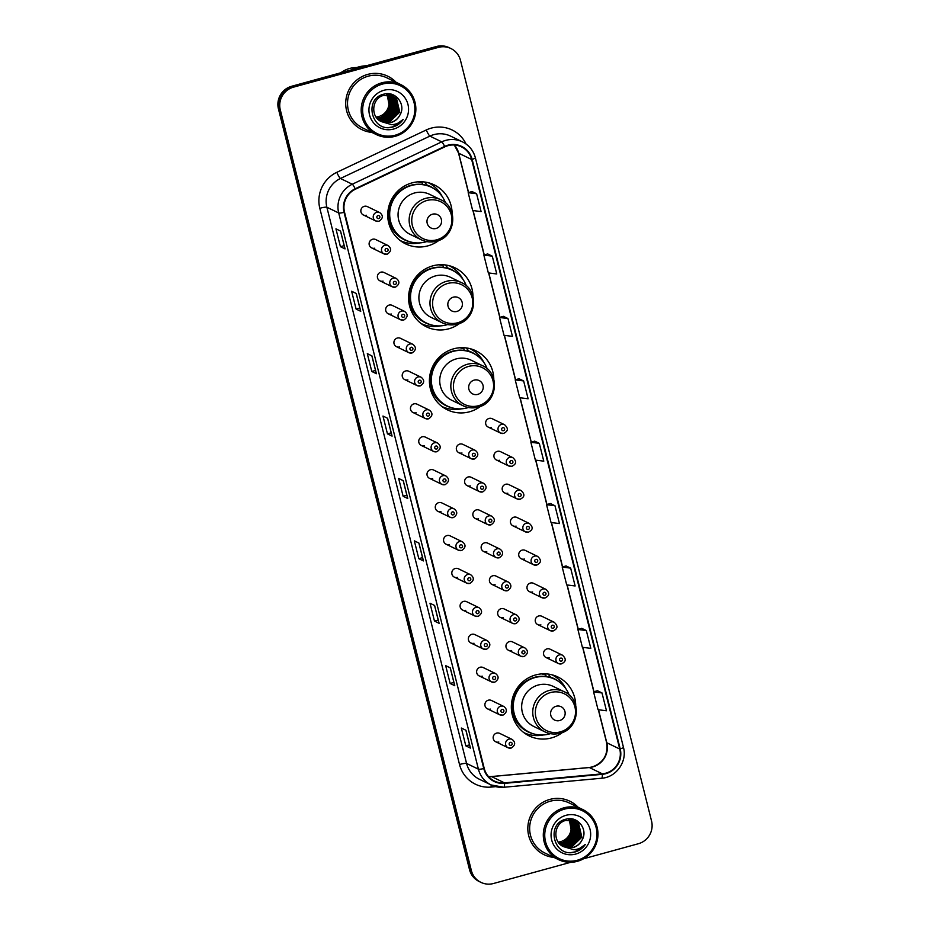 <?xml version="1.0" encoding="UTF-8"?>
<svg xmlns="http://www.w3.org/2000/svg" width="930" height="930" viewBox="0 0 930 930"><rect width="100%" height="100%" fill="white"/><g stroke="black" fill="none" stroke-linecap="round" stroke-linejoin="round"><path stroke-width="1.4" d="M575.717 705.347A32.771 32.062 115.9 0 0 557.826 676.947A32.771 32.062 115.9 0 0 535.61 674.948A32.771 32.062 115.9 0 0 511.512 703.545A32.771 32.062 115.9 0 0 529.216 735.932A32.771 32.062 115.9 0 0 551.432 737.932A32.771 32.062 115.9 0 0 562.604 732.398M524.985 733.456A32.771 32.062 115.9 0 0 527.659 734.142M493.795 379.208A32.771 32.062 115.9 0 0 475.904 350.808A32.771 32.062 115.9 0 0 453.689 348.808A32.771 32.062 115.9 0 0 429.59 377.406A32.771 32.062 115.9 0 0 447.295 409.793A32.771 32.062 115.9 0 0 469.511 411.792A32.771 32.062 115.9 0 0 480.682 406.259M443.064 407.317A32.771 32.062 115.9 0 0 445.737 408.003M472.963 296.252A32.771 32.062 115.9 0 0 455.072 267.852A32.771 32.062 115.9 0 0 432.857 265.841A32.771 32.062 115.9 0 0 408.747 294.45A32.771 32.062 115.9 0 0 426.463 326.825A32.771 32.062 115.9 0 0 448.678 328.836A32.771 32.062 115.9 0 0 459.839 323.291M422.232 324.349A32.771 32.062 115.9 0 0 424.894 325.035M452.12 213.284A32.771 32.062 115.9 0 0 434.229 184.884A32.771 32.062 115.9 0 0 412.013 182.885A32.771 32.062 115.9 0 0 387.903 211.482A32.771 32.062 115.9 0 0 405.62 243.869A32.771 32.062 115.9 0 0 427.835 245.869A32.771 32.062 115.9 0 0 439.007 240.335M401.388 241.393A32.771 32.062 115.9 0 0 404.062 242.079M387.159 254.181A4.638 4.534 -64.1 0 1 381.509 249.321A4.638 4.534 -64.1 0 1 388.066 245.555L375.685 239.545A4.638 4.534 115.9 0 0 369.129 243.311A4.638 4.534 115.9 0 0 374.778 248.182M395.436 287.103A4.638 4.534 -64.1 0 1 389.786 282.243A4.638 4.534 -64.1 0 1 396.331 278.477L383.962 272.467A4.638 4.534 115.9 0 0 377.406 276.233A4.638 4.534 115.9 0 0 383.055 281.104M403.701 320.025A4.638 4.534 -64.1 0 1 398.052 315.165A4.638 4.534 -64.1 0 1 404.608 311.399L392.228 305.389A4.638 4.534 115.9 0 0 385.671 309.155A4.638 4.534 115.9 0 0 391.321 314.026M411.967 352.947A4.638 4.534 -64.1 0 1 406.317 348.087A4.638 4.534 -64.1 0 1 412.874 344.321L400.493 338.322A4.638 4.534 115.9 0 0 393.936 342.077A4.638 4.534 115.9 0 0 399.598 346.948M420.244 385.88A4.638 4.534 -64.1 0 1 414.594 381.009A4.638 4.534 -64.1 0 1 421.151 377.243L408.77 371.244A4.638 4.534 115.9 0 0 402.213 374.999A4.638 4.534 115.9 0 0 407.863 379.87M428.509 418.802A4.638 4.534 -64.1 0 1 422.859 413.931A4.638 4.534 -64.1 0 1 429.416 410.165L417.035 404.166A4.638 4.534 115.9 0 0 410.479 407.933A4.638 4.534 115.9 0 0 416.129 412.792M436.775 451.724A4.638 4.534 -64.1 0 1 431.125 446.853A4.638 4.534 -64.1 0 1 437.681 443.087L425.301 437.088A4.638 4.534 115.9 0 0 418.756 440.855A4.638 4.534 115.9 0 0 424.406 445.714M445.052 484.646A4.638 4.534 -64.1 0 1 439.402 479.775A4.638 4.534 -64.1 0 1 445.958 476.009L433.578 470.01A4.638 4.534 115.9 0 0 427.021 473.777A4.638 4.534 115.9 0 0 432.671 478.636M453.317 517.568A4.638 4.534 -64.1 0 1 447.667 512.697A4.638 4.534 -64.1 0 1 454.224 508.931L441.843 502.932A4.638 4.534 115.9 0 0 435.287 506.699A4.638 4.534 115.9 0 0 440.936 511.558M461.594 550.49A4.638 4.534 -64.1 0 1 455.944 545.619A4.638 4.534 -64.1 0 1 462.489 541.865L450.12 535.854A4.638 4.534 115.9 0 0 443.564 539.621A4.638 4.534 115.9 0 0 449.213 544.48M469.859 583.412A4.638 4.534 -64.1 0 1 464.21 578.541A4.638 4.534 -64.1 0 1 470.766 574.787L458.385 568.776A4.638 4.534 115.9 0 0 451.829 572.543A4.638 4.534 115.9 0 0 457.479 577.414M478.125 616.334A4.638 4.534 -64.1 0 1 472.475 611.475A4.638 4.534 -64.1 0 1 479.031 607.709L466.651 601.698A4.638 4.534 115.9 0 0 460.094 605.465A4.638 4.534 115.9 0 0 465.744 610.336M486.402 649.256A4.638 4.534 -64.1 0 1 480.752 644.397A4.638 4.534 -64.1 0 1 487.297 640.631L474.928 634.62A4.638 4.534 115.9 0 0 468.371 638.387A4.638 4.534 115.9 0 0 474.021 643.258M494.667 682.178A4.638 4.534 -64.1 0 1 489.017 677.319A4.638 4.534 -64.1 0 1 495.574 673.553L483.193 667.542A4.638 4.534 115.9 0 0 476.637 671.309A4.638 4.534 115.9 0 0 482.286 676.18M502.932 715.1A4.638 4.534 -64.1 0 1 497.283 710.241A4.638 4.534 -64.1 0 1 503.839 706.475L491.459 700.476A4.638 4.534 115.9 0 0 484.914 704.231A4.638 4.534 115.9 0 0 490.563 709.102M511.209 748.022A4.638 4.534 -64.1 0 1 505.56 743.163A4.638 4.534 -64.1 0 1 512.116 739.397L499.736 733.398A4.638 4.534 115.9 0 0 493.179 737.153A4.638 4.534 115.9 0 0 498.829 742.024M378.894 221.259A4.638 4.534 -64.1 0 1 373.244 216.388A4.638 4.534 -64.1 0 1 379.8 212.633L367.42 206.623A4.638 4.534 115.9 0 0 360.863 210.389A4.638 4.534 115.9 0 0 366.513 215.26M474.358 459.002A4.638 4.534 -64.1 0 1 468.708 454.131A4.638 4.534 -64.1 0 1 475.265 450.364L462.884 444.366A4.638 4.534 115.9 0 0 456.339 448.132A4.638 4.534 115.9 0 0 461.989 452.991M482.635 491.924A4.638 4.534 -64.1 0 1 476.985 487.053A4.638 4.534 -64.1 0 1 483.542 483.298L471.161 477.288A4.638 4.534 115.9 0 0 464.605 481.054A4.638 4.534 115.9 0 0 470.255 485.913M490.901 524.846A4.638 4.534 -64.1 0 1 485.251 519.975A4.638 4.534 -64.1 0 1 491.807 516.22L479.427 510.21A4.638 4.534 115.9 0 0 472.87 513.976A4.638 4.534 115.9 0 0 478.52 518.847M499.178 557.768A4.638 4.534 -64.1 0 1 493.528 552.908A4.638 4.534 -64.1 0 1 500.073 549.142L487.704 543.132A4.638 4.534 115.9 0 0 481.147 546.898A4.638 4.534 115.9 0 0 486.797 551.769M507.443 590.69A4.638 4.534 -64.1 0 1 501.793 585.83A4.638 4.534 -64.1 0 1 508.35 582.064L495.969 576.054A4.638 4.534 115.9 0 0 489.413 579.82A4.638 4.534 115.9 0 0 495.062 584.691M515.708 623.612A4.638 4.534 -64.1 0 1 510.059 618.752A4.638 4.534 -64.1 0 1 516.615 614.986L504.234 608.976A4.638 4.534 115.9 0 0 497.678 612.742A4.638 4.534 115.9 0 0 503.328 617.613M523.985 656.534A4.638 4.534 -64.1 0 1 518.336 651.674A4.638 4.534 -64.1 0 1 524.88 647.908L512.511 641.898A4.638 4.534 115.9 0 0 505.955 645.664A4.638 4.534 115.9 0 0 511.605 650.535M503.676 433.357A4.638 4.534 -64.1 0 1 498.027 428.486A4.638 4.534 -64.1 0 1 504.583 424.731L492.202 418.721A4.638 4.534 115.9 0 0 485.646 422.487A4.638 4.534 115.9 0 0 491.296 427.347M511.942 466.279A4.638 4.534 -64.1 0 1 506.292 461.408A4.638 4.534 -64.1 0 1 512.849 457.653L500.468 451.643A4.638 4.534 115.9 0 0 493.923 455.409A4.638 4.534 115.9 0 0 499.573 460.28M520.219 499.201A4.638 4.534 -64.1 0 1 514.569 494.33A4.638 4.534 -64.1 0 1 521.125 490.575L508.745 484.565A4.638 4.534 115.9 0 0 502.188 488.331A4.638 4.534 115.9 0 0 507.838 493.202M528.484 532.123A4.638 4.534 -64.1 0 1 522.834 527.264A4.638 4.534 -64.1 0 1 529.391 523.497L517.01 517.487A4.638 4.534 115.9 0 0 510.454 521.253A4.638 4.534 115.9 0 0 516.104 526.124M536.761 565.045A4.638 4.534 -64.1 0 1 531.1 560.186A4.638 4.534 -64.1 0 1 537.656 556.419L525.287 550.409A4.638 4.534 115.9 0 0 518.731 554.175A4.638 4.534 115.9 0 0 524.38 559.046M545.027 597.967A4.638 4.534 -64.1 0 1 539.377 593.108A4.638 4.534 -64.1 0 1 545.933 589.341L533.553 583.331A4.638 4.534 115.9 0 0 526.996 587.097A4.638 4.534 115.9 0 0 532.646 591.968M553.292 630.889A4.638 4.534 -64.1 0 1 547.642 626.029A4.638 4.534 -64.1 0 1 554.199 622.263L541.818 616.264A4.638 4.534 115.9 0 0 535.262 620.019A4.638 4.534 115.9 0 0 540.911 624.89M561.569 663.822A4.638 4.534 -64.1 0 1 555.919 658.952A4.638 4.534 -64.1 0 1 562.464 655.185L550.095 649.187A4.638 4.534 115.9 0 0 543.538 652.941A4.638 4.534 115.9 0 0 549.188 657.812M544.422 673.797A29.993 29.341 -64.1 0 1 545.619 674.238M462.501 347.657A29.993 29.341 -64.1 0 1 463.698 348.099M441.657 264.701A29.993 29.341 -64.1 0 1 442.866 265.131M420.825 181.734A29.993 29.341 -64.1 0 1 422.022 182.175M431.857 184.768A32.771 32.062 115.9 0 0 429.672 183.094M452.689 267.735A32.771 32.062 115.9 0 0 450.504 266.061M473.533 350.691A32.771 32.062 115.9 0 0 471.347 349.017M555.454 676.831A32.771 32.062 115.9 0 0 553.269 675.157M583.529 858.785L638.375 843.731A18.554 18.147 115.9 0 0 651.558 821.051L460.49 60.38A18.554 18.147 115.9 0 0 450.922 48.534L449.074 47.639A18.554 18.147 115.9 0 0 436.496 46.5L291.625 86.269A18.554 18.147 115.9 0 0 278.442 108.95L469.511 869.62A18.554 18.147 115.9 0 0 479.078 881.466L480.008 881.919A18.554 18.147 115.9 0 1 470.441 870.073A18.554 18.147 115.9 0 0 480.008 881.919L480.926 882.361A18.554 18.147 115.9 0 0 493.505 883.5L570.776 862.284M450.922 48.534A18.554 18.147 115.9 0 0 438.344 47.395L293.485 87.164L292.555 86.722A18.554 18.147 115.9 0 0 279.372 109.391L470.441 870.073L279.372 109.391A18.554 18.147 115.9 0 1 292.555 86.722L437.425 46.953L292.555 86.722L291.625 86.269M449.992 48.081A18.554 18.147 115.9 0 0 437.425 46.953A18.554 18.147 115.9 0 1 449.992 48.081M367.699 74.412A29.69 29.039 115.9 0 0 345.867 100.324A29.69 29.039 115.9 0 0 361.91 129.642A29.69 29.039 115.9 0 0 371.814 132.386A29.69 29.039 115.9 0 1 361.91 129.642A29.69 29.039 115.9 0 1 345.867 100.324A29.69 29.039 115.9 0 1 367.699 74.412A29.69 29.039 115.9 0 1 387.822 76.225A29.69 29.039 115.9 0 0 367.699 74.412M549.816 799.428A29.69 29.039 115.9 0 0 527.984 825.34A29.69 29.039 115.9 0 0 544.027 854.67A29.69 29.039 115.9 0 0 553.931 857.402A29.69 29.039 115.9 0 1 544.027 854.67A29.69 29.039 115.9 0 1 527.984 825.34A29.69 29.039 115.9 0 1 549.816 799.428A29.69 29.039 115.9 0 1 569.939 801.253A29.69 29.039 115.9 0 0 549.816 799.428M448.039 145.661A19.786 19.356 -64.1 0 1 471.661 159.507L619.74 749.034A19.786 19.356 -64.1 0 1 602.326 773.83L504.513 782.874A19.786 19.356 -64.1 0 1 484.228 768.424L344.53 212.214A19.786 19.356 -64.1 0 1 355.388 189.22L444.842 146.847A19.786 19.356 -64.1 0 1 448.039 145.661M447.923 145.185A20.286 19.844 115.9 0 0 444.645 146.405L355.19 188.767A20.286 19.844 115.9 0 0 344.053 212.354L483.763 768.552A20.286 19.844 115.9 0 0 504.548 783.362L602.361 774.318A20.286 19.844 115.9 0 0 620.205 748.906L472.138 159.379A20.286 19.844 115.9 0 0 447.923 145.185M597.42 690.711L602.001 692.943L593.573 691.874L597.42 690.711M586.33 630.54L577.902 629.482L582.378 647.303L590.806 648.361L586.33 630.54L581.715 628.331M570.66 568.137L562.22 567.079L566.707 584.912L575.135 585.97L570.66 568.137L566.033 565.928M550.397 503.514L554.977 505.746L546.549 504.676L550.397 503.514M476.613 193.742L468.185 192.684L472.661 210.517L481.089 211.575L476.613 193.742L471.998 191.534M492.284 256.145L483.856 255.087L488.331 272.909L496.76 273.966L492.284 256.145L487.669 253.937M503.374 316.316L507.966 318.537L499.526 317.479L503.374 316.316M523.637 380.94L515.208 379.882L519.684 397.715L528.112 398.772L523.637 380.94L519.01 378.731M539.307 443.343L530.879 442.285L535.355 460.106L543.783 461.164L539.307 443.343L534.692 441.134M396.11 82.305A29.69 29.039 115.9 0 0 387.822 76.225A29.69 29.039 115.9 0 1 396.11 82.305M578.216 807.333A29.69 29.039 115.9 0 0 569.939 801.253L569.939 801.253A29.69 29.039 115.9 0 1 578.216 807.333M293.485 87.164A18.554 18.147 115.9 0 0 280.29 109.845L471.359 870.527A18.554 18.147 115.9 0 0 480.926 882.361M439.1 623.309L434.473 621.066L429.997 603.245L434.624 605.488L439.1 623.309A4.952 0.674 -14.1 0 1 439.018 623.228A4.952 0.674 -14.1 0 0 439.018 623.228L434.554 605.453L439.018 623.228M454.77 685.712L450.143 683.469L445.668 665.636L450.294 667.88L454.77 685.712A4.952 0.674 -14.1 0 1 454.689 685.619L450.225 667.845L454.689 685.608A4.952 0.674 -14.1 0 0 454.689 685.619M470.452 748.115L465.825 745.86L461.338 728.039L465.965 730.283L470.452 748.115A4.952 0.674 -14.1 0 1 470.359 748.022A4.952 0.674 -14.1 0 0 470.359 748.022L465.895 730.248L470.359 748.022M392.076 436.112L387.45 433.868L382.974 416.036L387.601 418.291L392.076 436.112A4.952 0.674 -14.1 0 1 391.995 436.031L387.531 418.244L391.995 436.019A4.952 0.674 -14.1 0 0 391.995 436.031M376.406 373.721L371.779 371.465L367.303 353.644L371.93 355.888L376.406 373.721A4.952 0.674 -14.1 0 1 376.325 373.627A4.952 0.674 -14.1 0 0 376.325 373.627L371.849 355.853L376.325 373.627M360.735 311.318L356.109 309.074L351.621 291.241L356.26 293.485L360.735 311.318A4.952 0.674 -14.1 0 1 360.642 311.225A4.952 0.674 -14.1 0 0 360.642 311.225L356.178 293.45L360.642 311.225M345.053 248.915L340.426 246.671L335.951 228.838L340.578 231.093L345.053 248.915A4.952 0.674 -14.1 0 1 344.972 248.833A4.952 0.674 -14.1 0 0 344.972 248.833L340.508 231.047L344.972 248.833M423.429 560.918L418.802 558.663L414.327 540.841L418.953 543.085L423.429 560.918A4.952 0.674 -14.1 0 1 423.336 560.825L418.872 543.05L423.336 560.813A4.952 0.674 -14.1 0 0 423.336 560.825M407.759 498.515L403.132 496.271L398.645 478.439L403.271 480.682L407.759 498.515A4.952 0.674 -14.1 0 1 407.666 498.422A4.952 0.674 -14.1 0 0 407.666 498.422L403.202 480.647L407.666 498.422M593.573 691.874L598.048 709.706L606.476 710.764L602.001 692.943M499.526 317.479L504.002 335.312L512.442 336.369L507.966 318.537M546.549 504.676L551.025 522.509L559.465 523.567L554.977 505.746M403.132 496.271L406.863 495.237M418.802 558.663L422.546 557.64M340.426 246.671L344.17 245.648M356.109 309.074L359.84 308.039M371.779 371.465L375.522 370.442M387.45 433.868L391.193 432.845M465.825 745.86L469.557 744.837M450.143 683.469L453.887 682.434M434.473 621.066L438.216 620.043M530.879 442.285L534.727 441.122M515.208 379.882L519.056 378.719M483.856 255.087L487.704 253.925M468.185 192.684L472.033 191.522M562.22 567.079L566.068 565.917M577.902 629.482L581.75 628.32M376.08 117.029A13.985 13.671 115.9 0 0 386.496 94.907M395.169 135.222A26.598 26.017 115.9 0 0 414.071 102.719A26.598 26.017 115.9 0 0 382.335 84.119A26.598 26.017 115.9 0 0 363.432 116.622A26.598 26.017 115.9 0 0 395.169 135.222M395.238 136.303A27.83 27.226 115.9 0 0 415.71 112.019A27.83 27.226 115.9 0 0 400.667 84.525A27.83 27.226 115.9 0 0 381.8 82.817A27.83 27.226 115.9 0 0 361.34 107.101A27.83 27.226 115.9 0 0 376.371 134.594A27.83 27.226 115.9 0 0 395.238 136.303M400.667 84.525L387.02 77.899A27.83 27.226 115.9 0 0 368.152 76.202A27.83 27.226 115.9 0 0 347.68 100.487A27.83 27.226 115.9 0 0 362.723 127.98L376.371 134.594M366.304 65.774A33.399 32.666 115.9 0 0 358.713 66.925A33.399 32.666 115.9 0 0 351.563 69.82M356.632 67.564A26.284 25.715 115.9 0 0 340.799 72.773M388.136 94.907L390.937 107.868L380.847 117.633L376.894 118.087M388.996 94.988L392.402 108.589L382.323 118.354L377.475 118.749M388.787 94.965L392.042 108.403L381.951 118.168L377.324 118.587M389.833 95.127L390.74 95.988L393.878 109.298L383.788 119.063L378.092 119.354M389.635 95.093L393.506 109.124L383.416 118.889L377.929 119.214M390.658 95.313L392.216 96.697L395.343 110.007L385.252 119.772L378.719 119.912M390.449 95.267L391.844 96.522L394.971 109.833L384.892 119.598L378.568 119.784M391.449 95.558L393.681 97.406L396.808 110.728L386.729 120.493L379.382 120.423M391.251 95.488L393.32 97.232L396.447 110.542L386.357 120.307L379.219 120.307M392.216 95.848L395.157 98.127L398.284 111.437L388.194 121.202L380.068 120.888M392.018 95.767L394.785 97.941L397.912 111.263L387.833 121.028L379.893 120.772M399.865 115.146C406.468 104.613 395.552 90.733 384.125 94.104C363.363 98.313 371.419 132.165 391.786 127.259L392.786 127.015C397.145 125.771 400.609 123.248 403.19 119.459C400.04 122.562 396.261 124.329 391.867 124.736L381.312 121.597L390.972 122.551C394.971 121.365 397.935 118.901 399.865 115.146C397.796 118.912 394.762 121.342 390.763 122.446L381.312 121.597C370.07 116.773 371.826 98.057 383.648 95.406L392.96 96.174L396.622 98.836L399.749 112.146L389.67 121.911L380.765 121.307M392.774 96.092L396.25 98.661L399.389 111.972L389.298 121.737L380.591 121.214M383.881 90.291A20.169 19.728 115.9 0 0 369.547 114.948A20.169 19.728 115.9 0 0 393.623 129.049A20.169 19.728 115.9 0 0 407.956 104.404A20.169 19.728 115.9 0 0 383.881 90.291M387.24 94.883L389.472 107.159L383.486 115.111L384.59 115.646L390.565 107.694L387.915 94.895M403.19 119.459L392.623 126.933L389.24 127.491M436.065 228.466A7.417 7.254 115.9 0 0 441.343 219.399A7.417 7.254 115.9 0 0 432.485 214.202A7.417 7.254 115.9 0 0 427.207 223.281A7.417 7.254 115.9 0 0 436.065 228.466M440.727 199.729L429.637 194.347A22.262 21.774 115.9 0 0 398.18 212.412A22.262 21.774 115.9 0 0 410.211 234.406L421.302 239.789C426.196 242.091 431.264 242.556 436.53 241.172C455.758 237.022 458.792 207.274 440.727 199.729A22.262 21.774 115.9 0 0 409.27 217.794A22.262 21.774 115.9 0 0 421.302 239.789M445.54 202.914A29.376 28.737 115.9 0 0 431.357 187.279A29.376 28.737 115.9 0 0 411.444 185.477A29.376 28.737 115.9 0 0 389.844 211.11A29.376 28.737 115.9 0 0 405.713 240.138A29.376 28.737 115.9 0 0 425.626 241.928A29.376 28.737 115.9 0 0 426.777 241.591M431.357 187.279L430.892 187.046A29.376 28.737 115.9 0 0 410.979 185.256A29.376 28.737 115.9 0 0 389.379 210.889A29.376 28.737 115.9 0 0 405.259 239.905L405.713 240.138M422.232 183.012A29.376 28.737 115.9 0 0 418 181.838M398.982 191.882A23.192 22.68 115.9 0 0 395.843 194.626M419.744 242.904A32.155 31.457 -64.1 0 1 400.307 240.603M422.615 184.512L421.929 181.769M424.406 181.978L427.23 185.163A29.655 29.004 115.9 0 1 435.449 189.708M410.153 241.835A29.655 29.004 115.9 0 1 395.436 193.893L395.32 193.766M428.37 182.733A32.155 31.457 -64.1 0 1 442.215 196.567M456.897 311.434A7.417 7.254 115.9 0 0 462.175 302.355A7.417 7.254 115.9 0 0 453.317 297.17A7.417 7.254 115.9 0 0 448.039 306.237A7.417 7.254 115.9 0 0 456.897 311.434M461.571 282.685L450.48 277.303A22.262 21.774 115.9 0 0 419.012 295.38A22.262 21.774 115.9 0 0 431.043 317.374L442.134 322.745C447.028 325.058 452.108 325.512 457.374 324.128C476.602 319.99 479.636 290.23 461.571 282.685A22.262 21.774 115.9 0 0 430.102 300.75A22.262 21.774 115.9 0 0 442.134 322.745M466.383 285.882A29.376 28.737 115.9 0 0 452.201 270.235A29.376 28.737 115.9 0 0 432.287 268.433A29.376 28.737 115.9 0 0 410.676 294.078A29.376 28.737 115.9 0 0 426.556 323.094A29.376 28.737 115.9 0 0 446.47 324.896A29.376 28.737 115.9 0 0 447.621 324.547M452.201 270.235L451.736 270.014A29.376 28.737 115.9 0 0 431.822 268.212A29.376 28.737 115.9 0 0 410.223 293.845A29.376 28.737 115.9 0 0 426.091 322.873L426.556 323.094M443.075 265.968A29.376 28.737 115.9 0 0 438.832 264.794M419.825 274.838A23.192 22.68 115.9 0 0 416.687 277.582M440.576 325.872A32.155 31.457 -64.1 0 1 421.139 323.559M443.447 267.48L442.761 264.725M445.238 264.945L448.074 268.131A29.655 29.004 115.9 0 1 456.281 272.664M430.997 324.803A29.655 29.004 115.9 0 1 416.268 276.861L416.152 276.721M449.213 265.701A32.155 31.457 -64.1 0 1 463.059 279.535M477.741 394.39A7.417 7.254 115.9 0 0 483.019 385.322A7.417 7.254 115.9 0 0 474.161 380.126A7.417 7.254 115.9 0 0 468.883 389.193A7.417 7.254 115.9 0 0 477.741 394.39M482.403 365.653L471.324 360.27A22.262 21.774 115.9 0 0 439.855 378.336A22.262 21.774 115.9 0 0 451.887 400.33L462.977 405.713C467.871 408.014 472.952 408.479 478.206 407.096C497.434 402.946 500.468 373.197 482.403 365.653A22.262 21.774 115.9 0 0 450.945 383.718A22.262 21.774 115.9 0 0 462.977 405.713M487.215 368.838A29.376 28.737 115.9 0 0 473.033 353.191A29.376 28.737 115.9 0 0 453.119 351.401A29.376 28.737 115.9 0 0 431.52 377.034A29.376 28.737 115.9 0 0 447.4 406.061A29.376 28.737 115.9 0 0 467.302 407.851A29.376 28.737 115.9 0 0 468.464 407.514M473.033 353.191L472.568 352.97A29.376 28.737 115.9 0 0 452.666 351.18A29.376 28.737 115.9 0 0 431.055 376.813A29.376 28.737 115.9 0 0 446.935 405.829L447.4 406.061M463.919 348.936A29.376 28.737 115.9 0 0 459.676 347.762M440.657 357.806A23.192 22.68 115.9 0 0 437.519 360.549M461.42 408.828A32.155 31.457 -64.1 0 1 441.983 406.526M464.291 350.436L463.605 347.692M466.081 347.901L468.906 351.087A29.655 29.004 115.9 0 1 477.125 355.62M451.829 407.759A29.655 29.004 115.9 0 1 437.112 359.817L436.995 359.689M470.045 348.657A32.155 31.457 -64.1 0 1 483.891 362.491M559.662 720.529A7.417 7.254 115.9 0 0 564.94 711.462A7.417 7.254 115.9 0 0 556.082 706.265A7.417 7.254 115.9 0 0 550.804 715.333A7.417 7.254 115.9 0 0 559.662 720.529M564.324 691.792L553.234 686.41A22.262 21.774 115.9 0 0 521.777 704.475A22.262 21.774 115.9 0 0 533.808 726.47L544.899 731.852C549.793 734.154 554.873 734.619 560.127 733.235C579.355 729.085 582.389 699.337 564.324 691.792A22.262 21.774 115.9 0 0 532.867 709.857A22.262 21.774 115.9 0 0 544.899 731.852M569.137 694.977A29.376 28.737 115.9 0 0 554.954 679.342A29.376 28.737 115.9 0 0 535.041 677.54A29.376 28.737 115.9 0 0 513.441 703.173A29.376 28.737 115.9 0 0 529.31 732.201A29.376 28.737 115.9 0 0 549.223 733.991A29.376 28.737 115.9 0 0 550.374 733.654M554.954 679.342L554.489 679.109A29.376 28.737 115.9 0 0 534.587 677.319A29.376 28.737 115.9 0 0 512.976 702.952A29.376 28.737 115.9 0 0 528.856 731.968L529.31 732.201M545.829 675.075A29.376 28.737 115.9 0 0 541.597 673.901M522.579 683.945A23.192 22.68 115.9 0 0 519.44 686.689M543.341 734.967A32.155 31.457 -64.1 0 1 523.904 732.666M546.212 676.575L545.526 673.832M548.003 674.041L550.827 677.226A29.655 29.004 115.9 0 1 559.046 681.76M533.75 733.898A29.655 29.004 115.9 0 1 519.033 685.956L518.917 685.829M551.967 674.796A32.155 31.457 -64.1 0 1 565.812 688.63M558.198 842.045A13.985 13.671 115.9 0 0 568.614 819.923M577.286 860.25A26.598 26.017 115.9 0 0 596.188 827.746A26.598 26.017 115.9 0 0 564.44 809.135A26.598 26.017 115.9 0 0 545.538 841.638A26.598 26.017 115.9 0 0 577.286 860.25M577.356 861.32A27.83 27.226 115.9 0 0 597.816 837.035A27.83 27.226 115.9 0 0 582.773 809.542A27.83 27.226 115.9 0 0 563.917 807.833A27.83 27.226 115.9 0 0 543.446 832.129A27.83 27.226 115.9 0 0 558.488 859.622A27.83 27.226 115.9 0 0 577.356 861.32M582.773 809.542L569.125 802.915A27.83 27.226 115.9 0 0 550.269 801.218A27.83 27.226 115.9 0 0 529.798 825.503A27.83 27.226 115.9 0 0 544.841 852.996L558.488 859.622M570.241 819.923L573.043 832.896L562.964 842.661L559 843.115M571.113 820.016L574.519 833.606L564.429 843.371L559.593 843.766M570.892 819.981L574.147 833.431L564.068 843.196L559.442 843.615M571.95 820.144L572.857 821.004L575.984 834.315L565.905 844.08L560.197 844.382M571.741 820.109L575.624 834.14L565.533 843.905L560.046 844.231M572.764 820.341L574.322 821.713L577.46 835.035L567.37 844.8L560.837 844.928M572.566 820.283L573.961 821.539L577.088 834.849L566.998 844.614L560.674 844.8M573.554 820.574L575.798 822.434L578.925 835.745L568.835 845.51L561.499 845.44M573.357 820.516L575.426 822.248L578.553 835.57L568.474 845.335L561.325 845.324M574.322 820.865L577.263 823.143L580.39 836.454L570.311 846.219L562.173 845.905M574.136 820.783L576.902 822.969L580.029 836.279L569.939 846.044L561.999 845.8M581.971 840.174C588.585 829.63 577.658 815.75 566.231 819.132C545.468 823.341 553.524 857.181 573.903 852.287L574.903 852.031C579.262 850.787 582.726 848.265 585.307 844.475C582.157 847.59 578.379 849.346 573.973 849.753L563.417 846.614L573.078 847.567C577.077 846.381 580.041 843.917 581.971 840.174C579.902 843.929 576.867 846.37 572.88 847.463L563.417 846.614C552.188 841.801 553.943 823.073 565.766 820.423L575.066 821.19L578.739 823.852L581.866 837.174L571.776 846.928L562.883 846.335M574.891 821.109L578.367 823.678L581.494 836.988L571.415 846.753L562.708 846.23M565.998 815.319A20.169 19.728 115.9 0 0 551.664 839.964A20.169 19.728 115.9 0 0 575.728 854.066A20.169 19.728 115.9 0 0 590.062 829.421A20.169 19.728 115.9 0 0 565.998 815.319M569.346 819.9L571.578 832.176L565.603 840.139L566.707 840.673L572.682 832.71L570.02 819.911M585.307 844.475L574.728 851.95L571.346 852.519M278.442 108.95L280.29 109.845M436.496 46.5L438.344 47.395M469.511 869.62L471.359 870.527M602.326 773.83L589.364 767.541A19.786 19.356 115.9 0 0 606.779 742.745L598.502 709.764M488.587 776.631A19.786 19.356 115.9 0 0 491.552 776.585L589.364 767.541A11.137 1.988 -95.3 0 0 589.155 767.506L592.457 766.901C603.628 762.612 608.336 754.497 606.581 742.547A11.137 1.511 -14.1 0 0 606.779 742.745L619.74 749.034M471.661 159.507L458.699 153.218A19.786 19.356 115.9 0 0 454.351 145.01M495.783 786.64L491.203 787.071A30.923 30.248 -64.1 0 1 459.525 764.483L319.815 208.285A6.185 0.837 -14.1 0 1 326.86 207.227L338.706 212.97A24.738 24.192 -64.1 0 1 352.284 184.221L441.738 141.86A24.738 24.192 -64.1 0 1 462.501 141.883L450.655 136.14A24.738 24.192 115.9 0 0 429.893 136.106L340.438 178.479A24.738 24.192 115.9 0 0 326.86 207.227L466.569 763.425A24.738 24.192 115.9 0 0 479.322 779.224L491.168 784.967A24.738 24.192 -64.1 0 1 478.415 769.18L338.706 212.97A6.185 0.837 -14.1 0 0 344.053 212.354M444.645 146.405A6.185 0.814 64.7 0 0 441.738 141.86L429.893 136.106A6.185 0.814 -115.3 0 1 426.242 129.979A30.923 30.248 -64.1 0 1 466.081 144.034M483.763 768.552A6.185 0.837 165.9 0 1 478.415 769.18L466.569 763.425A6.185 0.837 -14.1 0 0 459.525 764.483M503.758 787.245A24.738 24.192 -64.1 0 1 491.168 784.967L503.874 787.268A6.185 1.104 84.7 0 1 503.758 787.245M504.548 783.362A6.185 1.104 84.7 0 1 503.874 787.268L601.698 778.224A6.185 1.104 84.7 0 1 601.571 778.201M319.815 208.285A30.923 30.248 -64.1 0 1 336.788 172.341A6.185 0.814 -115.3 0 0 340.438 178.479L352.284 184.221A6.185 0.814 64.7 0 1 355.19 188.767M602.361 774.318A6.185 1.104 84.7 0 1 601.698 778.224C616.276 777.352 627.483 761.426 623.449 747.313L475.37 157.786A6.185 0.837 165.9 0 1 472.138 159.379M620.205 748.906A6.185 0.837 -14.1 0 0 623.449 747.313M475.265 157.67A6.185 0.837 165.9 0 1 475.37 157.786C473.405 150.555 469.115 145.254 462.501 141.883M336.788 172.341L426.242 129.979M491.121 784.943A6.185 1.104 -95.3 0 0 491.203 787.071M504.513 782.874L491.552 776.585A11.137 1.988 -95.3 0 0 491.331 776.55L589.155 767.506M593.979 691.757L582.819 647.361M578.297 629.354L567.149 584.958M562.627 566.951L551.478 522.567M546.956 504.56L535.808 460.164M531.274 442.157L520.126 397.761M515.604 379.754L504.455 335.37M499.933 317.363L488.785 272.967M484.263 254.96L473.103 210.564M468.581 192.556L458.699 153.218A11.137 1.511 -14.1 0 1 458.513 153.02L454.305 145.01M436.775 239.812A20.448 20.007 115.9 0 0 451.306 214.807A20.448 20.007 115.9 0 0 426.893 200.496A20.448 20.007 115.9 0 0 412.362 225.502A20.448 20.007 115.9 0 0 436.775 239.812M457.607 322.768A20.448 20.007 115.9 0 0 472.149 297.763A20.448 20.007 115.9 0 0 447.737 283.464A20.448 20.007 115.9 0 0 433.194 308.458A20.448 20.007 115.9 0 0 457.607 322.768M478.45 405.724A20.448 20.007 115.9 0 0 492.981 380.73A20.448 20.007 115.9 0 0 468.569 366.42A20.448 20.007 115.9 0 0 454.038 391.425A20.448 20.007 115.9 0 0 478.45 405.724M560.372 731.864A20.448 20.007 115.9 0 0 574.903 706.87A20.448 20.007 115.9 0 0 550.49 692.559A20.448 20.007 115.9 0 0 535.959 717.565A20.448 20.007 115.9 0 0 560.372 731.864M502.758 427.695A1.546 1.511 115.9 0 0 501.665 429.579A1.546 1.511 115.9 0 0 503.514 430.66A1.546 1.511 115.9 0 0 504.606 428.776A1.546 1.511 115.9 0 0 502.758 427.695M511.035 460.617A1.546 1.511 115.9 0 0 509.931 462.501A1.546 1.511 115.9 0 0 511.779 463.593A1.546 1.511 115.9 0 0 512.883 461.699A1.546 1.511 115.9 0 0 511.035 460.617M519.3 493.539A1.546 1.511 115.9 0 0 518.208 495.434A1.546 1.511 115.9 0 0 520.044 496.515A1.546 1.511 115.9 0 0 521.149 494.621A1.546 1.511 115.9 0 0 519.3 493.539M527.577 526.461A1.546 1.511 115.9 0 0 526.473 528.356A1.546 1.511 115.9 0 0 528.321 529.437A1.546 1.511 115.9 0 0 529.414 527.543A1.546 1.511 115.9 0 0 527.577 526.461M535.843 559.383A1.546 1.511 115.9 0 0 534.738 561.278A1.546 1.511 115.9 0 0 536.587 562.359A1.546 1.511 115.9 0 0 537.691 560.465A1.546 1.511 115.9 0 0 535.843 559.383M544.108 592.305A1.546 1.511 115.9 0 0 543.015 594.2A1.546 1.511 115.9 0 0 544.852 595.281A1.546 1.511 115.9 0 0 545.957 593.387A1.546 1.511 115.9 0 0 544.108 592.305M552.385 625.227A1.546 1.511 115.9 0 0 551.281 627.122A1.546 1.511 115.9 0 0 553.129 628.203A1.546 1.511 115.9 0 0 554.222 626.308A1.546 1.511 115.9 0 0 552.385 625.227M560.65 658.149A1.546 1.511 115.9 0 0 559.546 660.044A1.546 1.511 115.9 0 0 561.395 661.125A1.546 1.511 115.9 0 0 562.499 659.231A1.546 1.511 115.9 0 0 560.65 658.149M474.195 456.305A1.546 1.511 115.9 0 0 475.3 454.421A1.546 1.511 115.9 0 0 473.451 453.34A1.546 1.511 115.9 0 0 472.347 455.223A1.546 1.511 115.9 0 0 474.195 456.305M482.461 489.226A1.546 1.511 115.9 0 0 483.565 487.343A1.546 1.511 115.9 0 0 481.717 486.262A1.546 1.511 115.9 0 0 480.624 488.145A1.546 1.511 115.9 0 0 482.461 489.226M490.738 522.16A1.546 1.511 115.9 0 0 491.831 520.265A1.546 1.511 115.9 0 0 489.994 519.184A1.546 1.511 115.9 0 0 488.889 521.079A1.546 1.511 115.9 0 0 490.738 522.16M499.003 555.082A1.546 1.511 115.9 0 0 500.108 553.187A1.546 1.511 115.9 0 0 498.259 552.106A1.546 1.511 115.9 0 0 497.155 554.001A1.546 1.511 115.9 0 0 499.003 555.082M507.269 588.004A1.546 1.511 115.9 0 0 508.373 586.109A1.546 1.511 115.9 0 0 506.525 585.028A1.546 1.511 115.9 0 0 505.432 586.923A1.546 1.511 115.9 0 0 507.269 588.004M515.546 620.926A1.546 1.511 115.9 0 0 516.638 619.031A1.546 1.511 115.9 0 0 514.802 617.95A1.546 1.511 115.9 0 0 513.697 619.845A1.546 1.511 115.9 0 0 515.546 620.926M523.811 653.848A1.546 1.511 115.9 0 0 524.915 651.953A1.546 1.511 115.9 0 0 523.067 650.872A1.546 1.511 115.9 0 0 521.963 652.767A1.546 1.511 115.9 0 0 523.811 653.848M378.719 218.573A1.546 1.511 115.9 0 0 379.824 216.678A1.546 1.511 115.9 0 0 377.975 215.597A1.546 1.511 115.9 0 0 376.882 217.492A1.546 1.511 115.9 0 0 378.719 218.573M386.996 251.495A1.546 1.511 115.9 0 0 388.089 249.6A1.546 1.511 115.9 0 0 386.252 248.519A1.546 1.511 115.9 0 0 385.148 250.414A1.546 1.511 115.9 0 0 386.996 251.495M395.262 284.417A1.546 1.511 115.9 0 0 396.366 282.522A1.546 1.511 115.9 0 0 394.518 281.441A1.546 1.511 115.9 0 0 393.413 283.336A1.546 1.511 115.9 0 0 395.262 284.417M403.539 317.339A1.546 1.511 115.9 0 0 404.631 315.444A1.546 1.511 115.9 0 0 402.783 314.363A1.546 1.511 115.9 0 0 401.69 316.258A1.546 1.511 115.9 0 0 403.539 317.339M411.804 350.261A1.546 1.511 115.9 0 0 412.897 348.366A1.546 1.511 115.9 0 0 411.06 347.285A1.546 1.511 115.9 0 0 409.956 349.18A1.546 1.511 115.9 0 0 411.804 350.261M420.069 383.183A1.546 1.511 115.9 0 0 421.174 381.288A1.546 1.511 115.9 0 0 419.325 380.207A1.546 1.511 115.9 0 0 418.233 382.102A1.546 1.511 115.9 0 0 420.069 383.183M428.346 416.105A1.546 1.511 115.9 0 0 429.439 414.222A1.546 1.511 115.9 0 0 427.591 413.141A1.546 1.511 115.9 0 0 426.498 415.024A1.546 1.511 115.9 0 0 428.346 416.105M436.612 449.027A1.546 1.511 115.9 0 0 437.716 447.144A1.546 1.511 115.9 0 0 435.868 446.063A1.546 1.511 115.9 0 0 434.763 447.946A1.546 1.511 115.9 0 0 436.612 449.027M444.877 481.949A1.546 1.511 115.9 0 0 445.982 480.066A1.546 1.511 115.9 0 0 444.133 478.985A1.546 1.511 115.9 0 0 443.04 480.868A1.546 1.511 115.9 0 0 444.877 481.949M453.154 514.871A1.546 1.511 115.9 0 0 454.247 512.988A1.546 1.511 115.9 0 0 452.41 511.907A1.546 1.511 115.9 0 0 451.306 513.79A1.546 1.511 115.9 0 0 453.154 514.871M461.42 547.793A1.546 1.511 115.9 0 0 462.524 545.91A1.546 1.511 115.9 0 0 460.675 544.829A1.546 1.511 115.9 0 0 459.571 546.712A1.546 1.511 115.9 0 0 461.42 547.793M469.685 580.727A1.546 1.511 115.9 0 0 470.789 578.832A1.546 1.511 115.9 0 0 468.941 577.751A1.546 1.511 115.9 0 0 467.848 579.646A1.546 1.511 115.9 0 0 469.685 580.727M477.962 613.649A1.546 1.511 115.9 0 0 479.055 611.754A1.546 1.511 115.9 0 0 477.218 610.673A1.546 1.511 115.9 0 0 476.114 612.568A1.546 1.511 115.9 0 0 477.962 613.649M486.227 646.571A1.546 1.511 115.9 0 0 487.332 644.676A1.546 1.511 115.9 0 0 485.483 643.595A1.546 1.511 115.9 0 0 484.379 645.49A1.546 1.511 115.9 0 0 486.227 646.571M494.504 679.493A1.546 1.511 115.9 0 0 495.597 677.598A1.546 1.511 115.9 0 0 493.749 676.517A1.546 1.511 115.9 0 0 492.656 678.412A1.546 1.511 115.9 0 0 494.504 679.493M502.77 712.415A1.546 1.511 115.9 0 0 503.874 710.52A1.546 1.511 115.9 0 0 502.026 709.439A1.546 1.511 115.9 0 0 500.921 711.334A1.546 1.511 115.9 0 0 502.77 712.415M511.035 745.337A1.546 1.511 115.9 0 0 512.139 743.442A1.546 1.511 115.9 0 0 510.291 742.361A1.546 1.511 115.9 0 0 509.198 744.256A1.546 1.511 115.9 0 0 511.035 745.337M488.552 776.596L491.331 776.55M606.581 742.547L598.35 709.741M593.84 691.792L582.668 647.338M578.169 629.401L566.998 584.947M562.487 566.998L551.327 522.544M546.817 504.595L535.657 460.141M531.146 442.203L519.975 397.749M515.464 379.8L504.304 335.346M499.794 317.397L488.634 272.943M484.123 255.006L472.952 210.552M468.453 192.603L458.513 153.02M419.953 181.745L422.185 182.826M440.785 264.701L443.029 265.794M461.629 347.669L463.872 348.75M543.55 673.808L545.782 674.889M488.157 427.068L500.538 433.066L503.746 433.368C505.943 432.031 510.151 429.916 504.583 424.731M496.422 459.99L508.803 466L512.023 466.29C514.209 464.954 518.417 462.838 512.849 457.653M504.699 492.912L517.068 498.922L520.288 499.212C522.474 497.875 526.682 495.76 521.125 490.575M512.965 525.834L525.345 531.844L528.554 532.134C530.751 530.798 534.959 528.682 529.391 523.497M521.23 558.756L533.611 564.766L536.831 565.056C539.016 563.72 543.225 561.604 537.656 556.419M529.507 591.678L541.876 597.688L545.096 597.978C547.293 596.642 551.49 594.537 545.933 589.341M537.773 624.611L550.153 630.61L553.362 630.9C555.559 629.563 559.767 627.459 554.199 622.263M546.038 657.533L558.419 663.532L561.639 663.822C563.824 662.486 568.032 660.381 562.464 655.185M475.265 450.364C478.904 453.294 478.625 456.177 474.44 459.013L471.219 458.711L458.839 452.712M483.542 483.298C487.169 486.216 486.89 489.099 482.705 491.935L479.485 491.645L467.116 485.634M491.807 516.22C495.434 519.149 495.155 522.021 490.97 524.857L487.762 524.567L475.381 518.556M500.073 549.142C503.711 552.071 503.432 554.943 499.247 557.779L496.027 557.489L483.647 551.478M508.35 582.064C511.977 584.993 511.698 587.865 507.513 590.701L504.293 590.411L491.924 584.4M516.615 614.986C520.242 617.915 519.975 620.798 515.79 623.623L512.57 623.333L500.189 617.322M524.88 647.908C528.519 650.837 528.24 653.72 524.055 656.545L520.835 656.255L508.454 650.244M379.8 212.633C383.427 215.562 383.148 218.434 378.963 221.27L375.743 220.98L363.374 214.97M388.066 245.555C391.693 248.484 391.414 251.356 387.229 254.192L384.02 253.902L371.64 247.892M396.331 278.477C399.97 281.406 399.691 284.289 395.506 287.114L392.286 286.824L379.905 280.814M404.608 311.399C408.235 314.328 407.956 317.211 403.771 320.036L400.563 319.746L388.182 313.736M412.874 344.321C416.5 347.25 416.233 350.133 412.048 352.958L408.828 352.668L396.447 346.669M421.151 377.243C424.778 380.172 424.499 383.055 420.314 385.88L417.093 385.59L404.713 379.591M429.416 410.165C433.043 413.094 432.764 415.977 428.579 418.814L425.37 418.512L412.99 412.513M437.681 443.087C441.32 446.016 441.041 448.899 436.856 451.736L433.636 451.434L421.255 445.435M445.958 476.009C449.585 478.938 449.306 481.821 445.121 484.658L441.901 484.356L429.532 478.357M454.224 508.931C457.851 511.86 457.572 514.743 453.387 517.58L450.178 517.278L437.798 511.279M462.489 541.865C466.128 544.782 465.849 547.665 461.664 550.502L458.444 550.211L446.063 544.201M470.766 574.787C474.393 577.716 474.114 580.587 469.929 583.424L466.721 583.133L454.34 577.123M479.031 607.709C482.658 610.638 482.391 613.509 478.206 616.346L474.986 616.055L462.605 610.045M487.297 640.631C490.935 643.56 490.656 646.431 486.471 649.268L483.251 648.977L470.871 642.967M495.574 673.553C499.201 676.482 498.922 679.365 494.737 682.19L491.528 681.899L479.148 675.889M503.839 706.475C507.478 709.404 507.199 712.287 503.014 715.112L499.794 714.821L487.413 708.811M512.116 739.397C515.743 742.326 515.464 745.209 511.279 748.034L508.059 747.743L495.69 741.745"/></g></svg>
